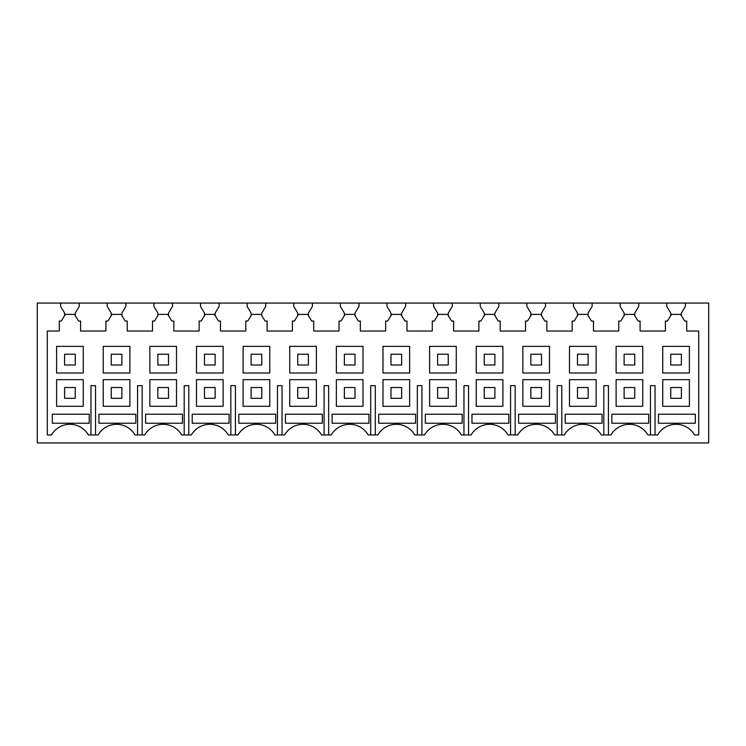 <?xml version="1.0" encoding="UTF-8"?>
<svg xmlns="http://www.w3.org/2000/svg" width="746" height="746" viewBox="0 0 746 746"><rect width="100%" height="100%" fill="white"/><g stroke="black" fill="none" stroke-linecap="round" stroke-linejoin="round"><path stroke-width="1.12" d="M75.262 315.642L75.262 313.05L79.263 306.392L79.263 303.062L37.3 303.062L37.3 442.938L708.7 442.938L708.7 303.062L666.737 303.062L666.737 306.392L670.738 313.05L670.738 315.642L667.4 321.05L665.404 321.05L665.404 331.038L640.096 331.038L640.096 321.05L638.1 321.05L633.997 314.383L624.878 314.383L620.775 321.05L618.779 321.05L618.779 331.038L593.471 331.038L593.471 321.05L591.475 321.05L587.372 314.383L578.253 314.383L574.15 321.05L572.154 321.05L572.154 331.038L546.846 331.038L546.846 321.05L544.85 321.05L540.747 314.383L531.628 314.383L527.525 321.05L525.529 321.05L525.529 331.038L500.221 331.038L500.221 321.05L498.225 321.05L494.122 314.383L485.003 314.383L480.9 321.05L478.904 321.05L478.904 331.038L453.596 331.038L453.596 321.05L451.6 321.05L447.497 314.383L438.378 314.383L434.275 321.05L432.279 321.05L432.279 331.038L406.971 331.038L406.971 321.05L404.975 321.05L400.872 314.383L391.753 314.383L387.65 321.05L385.654 321.05L385.654 331.038L360.346 331.038L360.346 321.05L358.35 321.05L354.247 314.383L345.128 314.383L341.025 321.05L339.029 321.05L339.029 331.038L313.721 331.038L313.721 321.05L311.725 321.05L307.622 314.383L298.503 314.383L294.4 321.05L292.404 321.05L292.404 331.038L267.096 331.038L267.096 321.05L265.1 321.05L260.997 314.383L251.878 314.383L247.775 321.05L245.779 321.05L245.779 331.038L220.471 331.038L220.471 321.05L218.475 321.05L214.372 314.383L205.253 314.383L201.15 321.05L199.154 321.05L199.154 331.038L173.846 331.038L173.846 321.05L171.85 321.05L167.747 314.383L158.628 314.383L154.525 321.05L152.529 321.05L152.529 331.038L127.221 331.038L127.221 321.05L125.225 321.05L121.122 314.383L112.003 314.383L107.9 321.05L105.904 321.05L105.904 331.038L80.596 331.038L80.596 321.05L78.6 321.05L74.497 314.383L65.378 314.383L61.275 321.05L59.279 321.05L59.279 331.038L47.287 331.038L47.287 434.946L51.483 434.946A21.317 21.317 0 0 1 88.392 434.946L98.108 434.946A21.317 21.317 0 0 1 135.017 434.946L144.733 434.946A21.317 21.317 0 0 1 181.642 434.946L191.358 434.946A21.317 21.317 0 0 1 228.267 434.946L237.983 434.946A21.317 21.317 0 0 1 274.892 434.946L284.608 434.946A21.317 21.317 0 0 1 321.517 434.946L331.233 434.946A21.317 21.317 0 0 1 368.142 434.946L377.858 434.946A21.317 21.317 0 0 1 414.767 434.946L424.483 434.946A21.317 21.317 0 0 1 461.392 434.946L471.108 434.946A21.317 21.317 0 0 1 508.017 434.946L517.733 434.946A21.317 21.317 0 0 1 554.642 434.946L564.358 434.946A21.317 21.317 0 0 1 601.267 434.946L610.983 434.946A21.317 21.317 0 0 1 647.892 434.946L657.608 434.946A21.317 21.317 0 0 1 694.517 434.946L698.713 434.946L698.713 331.038L686.721 331.038L686.721 321.05L684.725 321.05L680.622 314.383L671.503 314.383L670.738 315.642M79.263 303.062L107.237 303.062L107.237 306.392L111.238 313.05L111.238 315.642M121.887 315.642L121.887 313.05L125.888 306.392L125.888 303.062L107.237 303.062M125.888 303.062L153.863 303.062L153.863 306.392L157.863 313.05L157.863 315.642M168.512 315.642L168.512 313.05L172.512 306.392L172.512 303.062L153.863 303.062M172.512 303.062L200.488 303.062L200.488 306.392L204.488 313.05L204.488 315.642M215.137 315.642L215.137 313.05L219.137 306.392L219.137 303.062L200.488 303.062M219.137 303.062L247.113 303.062L247.113 306.392L251.113 313.05L251.113 315.642M261.762 315.642L261.762 313.05L265.762 306.392L265.762 303.062L247.113 303.062M265.762 303.062L293.738 303.062L293.738 306.392L297.738 313.05L297.738 315.642M308.387 315.642L308.387 313.05L312.387 306.392L312.387 303.062L293.738 303.062M312.387 303.062L340.363 303.062L340.363 306.392L344.363 313.05L344.363 315.642M355.012 315.642L355.012 313.05L359.012 306.392L359.012 303.062L340.363 303.062M359.012 303.062L386.988 303.062L386.988 306.392L390.988 313.05L390.988 315.642M401.637 315.642L401.637 313.05L405.637 306.392L405.637 303.062L386.988 303.062M405.637 303.062L433.613 303.062L433.613 306.392L437.613 313.05L437.613 315.642M448.262 315.642L448.262 313.05L452.262 306.392L452.262 303.062L433.613 303.062M452.262 303.062L480.238 303.062L480.238 306.392L484.238 313.05L484.238 315.642M494.887 315.642L494.887 313.05L498.887 306.392L498.887 303.062L480.238 303.062M498.887 303.062L526.862 303.062L526.862 306.392L530.863 313.05L530.863 315.642M541.512 315.642L541.512 313.05L545.513 306.392L545.513 303.062L526.862 303.062M545.513 303.062L573.487 303.062L573.487 306.392L577.488 313.05L577.488 315.642M588.137 315.642L588.137 313.05L592.138 306.392L592.138 303.062L573.487 303.062M592.138 303.062L620.112 303.062L620.112 306.392L624.113 313.05L624.113 315.642M634.762 315.642L634.762 313.05L638.763 306.392L638.763 303.062L620.112 303.062M638.763 303.062L666.737 303.062M83.263 379.658L56.612 379.658L56.612 406.3L83.263 406.3L83.263 379.658M60.612 303.062L60.612 306.392L64.613 313.05L64.613 315.642M681.387 315.642L681.387 313.05L685.388 306.392L685.388 303.062M689.388 346.358L662.737 346.358L662.737 373L689.388 373L689.388 346.358M642.763 346.358L616.112 346.358L616.112 373L642.763 373L642.763 346.358M596.138 346.358L569.487 346.358L569.487 373L596.138 373L596.138 346.358M549.513 346.358L522.862 346.358L522.862 373L549.513 373L549.513 346.358M502.888 346.358L476.237 346.358L476.237 373L502.888 373L502.888 346.358M456.263 346.358L429.612 346.358L429.612 373L456.263 373L456.263 346.358M409.638 346.358L382.987 346.358L382.987 373L409.638 373L409.638 346.358M363.013 346.358L336.362 346.358L336.362 373L363.013 373L363.013 346.358M316.388 346.358L289.737 346.358L289.737 373L316.388 373L316.388 346.358M269.763 346.358L243.112 346.358L243.112 373L269.763 373L269.763 346.358M223.138 346.358L196.487 346.358L196.487 373L223.138 373L223.138 346.358M176.513 346.358L149.862 346.358L149.862 373L176.513 373L176.513 346.358M129.888 346.358L103.237 346.358L103.237 373L129.888 373L129.888 346.358M83.263 346.358L56.612 346.358L56.612 373L83.263 373L83.263 346.358M689.388 379.658L662.737 379.658L662.737 406.3L689.388 406.3L689.388 379.658M642.763 379.658L616.112 379.658L616.112 406.3L642.763 406.3L642.763 379.658M596.138 379.658L569.487 379.658L569.487 406.3L596.138 406.3L596.138 379.658M549.513 379.658L522.862 379.658L522.862 406.3L549.513 406.3L549.513 379.658M502.888 379.658L476.237 379.658L476.237 406.3L502.888 406.3L502.888 379.658M456.263 379.658L429.612 379.658L429.612 406.3L456.263 406.3L456.263 379.658M409.638 379.658L382.987 379.658L382.987 406.3L409.638 406.3L409.638 379.658M363.013 379.658L336.362 379.658L336.362 406.3L363.013 406.3L363.013 379.658M316.388 379.658L289.737 379.658L289.737 406.3L316.388 406.3L316.388 379.658M269.763 379.658L243.112 379.658L243.112 406.3L269.763 406.3L269.763 379.658M223.138 379.658L196.487 379.658L196.487 406.3L223.138 406.3L223.138 379.658M176.513 379.658L149.862 379.658L149.862 406.3L176.513 406.3L176.513 379.658M129.888 379.658L103.237 379.658L103.237 406.3L129.888 406.3L129.888 379.658M90.956 434.946L90.956 385.654L95.544 385.654L95.544 434.946M137.581 434.946L137.581 385.654L142.169 385.654L142.169 434.946M184.206 434.946L184.206 385.654L188.794 385.654L188.794 434.946M230.831 434.946L230.831 385.654L235.419 385.654L235.419 434.946M277.456 434.946L277.456 385.654L282.044 385.654L282.044 434.946M324.081 434.946L324.081 385.654L328.669 385.654L328.669 434.946M370.706 434.946L370.706 385.654L375.294 385.654L375.294 434.946M417.331 434.946L417.331 385.654L421.919 385.654L421.919 434.946M463.956 434.946L463.956 385.654L468.544 385.654L468.544 434.946M510.581 434.946L510.581 385.654L515.169 385.654L515.169 434.946M557.206 434.946L557.206 385.654L561.794 385.654L561.794 434.946M603.831 434.946L603.831 385.654L608.419 385.654L608.419 434.946M650.456 434.946L650.456 385.654L655.044 385.654L655.044 434.946M565.216 414.216L602.078 414.216L602.078 423.234L565.216 423.234L565.216 414.216M285.466 423.234L285.466 414.216L322.328 414.216L322.328 423.234L285.466 423.234M555.453 423.234L555.453 414.216L518.591 414.216L518.591 423.234L555.453 423.234M508.828 423.234L508.828 414.216L471.966 414.216L471.966 423.234L508.828 423.234M332.091 423.234L332.091 414.216L368.953 414.216L368.953 423.234L332.091 423.234M415.578 423.234L415.578 414.216L378.716 414.216L378.716 423.234L415.578 423.234M648.703 423.234L611.841 423.234L611.841 414.216L648.703 414.216L648.703 423.234M182.453 423.234L182.453 414.216L145.591 414.216L145.591 423.234L182.453 423.234M425.341 414.216L462.203 414.216L462.203 423.234L425.341 423.234L425.341 414.216M98.966 423.234L98.966 414.216L135.828 414.216L135.828 423.234L98.966 423.234M192.216 423.234L192.216 414.216L229.078 414.216L229.078 423.234L192.216 423.234M275.703 423.234L275.703 414.216L238.841 414.216L238.841 423.234L275.703 423.234M658.466 414.216L695.328 414.216L695.328 423.234L658.466 423.234L658.466 414.216M52.341 414.216L89.203 414.216L89.203 423.234L52.341 423.234L52.341 414.216M64.613 387.519L64.613 398.308L75.262 398.308L75.262 387.519L64.613 387.519M64.613 365.008L75.262 365.008L75.262 354.219L64.613 354.219L64.613 365.008M111.238 387.519L111.238 398.308L121.887 398.308L121.887 387.519L111.238 387.519M111.238 365.008L121.887 365.008L121.887 354.219L111.238 354.219L111.238 365.008M157.863 387.519L157.863 398.308L168.512 398.308L168.512 387.519L157.863 387.519M157.863 365.008L168.512 365.008L168.512 354.219L157.863 354.219L157.863 365.008M204.488 387.519L204.488 398.308L215.137 398.308L215.137 387.519L204.488 387.519M204.488 365.008L215.137 365.008L215.137 354.219L204.488 354.219L204.488 365.008M251.113 387.519L251.113 398.308L261.762 398.308L261.762 387.519L251.113 387.519M251.113 365.008L261.762 365.008L261.762 354.219L251.113 354.219L251.113 365.008M297.738 387.519L297.738 398.308L308.387 398.308L308.387 387.519L297.738 387.519M297.738 365.008L308.387 365.008L308.387 354.219L297.738 354.219L297.738 365.008M344.363 387.519L344.363 398.308L355.012 398.308L355.012 387.519L344.363 387.519M344.363 365.008L355.012 365.008L355.012 354.219L344.363 354.219L344.363 365.008M390.988 387.519L390.988 398.308L401.637 398.308L401.637 387.519L390.988 387.519M390.988 365.008L401.637 365.008L401.637 354.219L390.988 354.219L390.988 365.008M437.613 387.519L437.613 398.308L448.262 398.308L448.262 387.519L437.613 387.519M437.613 365.008L448.262 365.008L448.262 354.219L437.613 354.219L437.613 365.008M484.238 387.519L484.238 398.308L494.887 398.308L494.887 387.519L484.238 387.519M484.238 365.008L494.887 365.008L494.887 354.219L484.238 354.219L484.238 365.008M530.863 387.519L530.863 398.308L541.512 398.308L541.512 387.519L530.863 387.519M530.863 365.008L541.512 365.008L541.512 354.219L530.863 354.219L530.863 365.008M577.488 387.519L577.488 398.308L588.137 398.308L588.137 387.519L577.488 387.519M577.488 365.008L588.137 365.008L588.137 354.219L577.488 354.219L577.488 365.008M624.113 387.519L624.113 398.308L634.762 398.308L634.762 387.519L624.113 387.519M624.113 365.008L634.762 365.008L634.762 354.219L624.113 354.219L624.113 365.008M670.738 387.519L670.738 398.308L681.387 398.308L681.387 387.519L670.738 387.519M670.738 365.008L681.387 365.008L681.387 354.219L670.738 354.219L670.738 365.008"/></g></svg>
